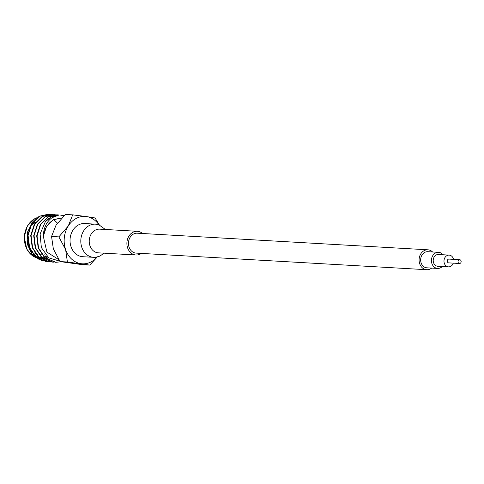 <?xml version="1.0" encoding="UTF-8"?>
<svg xmlns="http://www.w3.org/2000/svg" width="484" height="484" viewBox="0 0 484 484"><rect width="100%" height="100%" fill="white"/><g stroke="black" fill="none" stroke-linecap="round" stroke-linejoin="round"><path stroke-width="0.73" d="M432.569 251.976A9.97 8.204 93.3 0 0 428.407 249.859A9.97 8.204 93.3 0 0 427.868 249.804L137.238 233.197A9.97 8.204 93.3 0 0 128.496 242.351A9.97 8.204 93.3 0 0 135.556 253.047A9.97 8.204 93.3 0 0 136.101 253.102L426.731 269.709A9.97 8.204 93.3 0 0 431.643 268.088M427.868 249.804A9.97 8.204 93.3 0 0 419.126 258.958A9.97 8.204 93.3 0 0 426.186 269.655A9.97 8.204 93.3 0 0 426.731 269.709M442.933 254.753A8.071 6.643 93.3 0 0 438.958 252.358A8.071 6.643 93.3 0 0 438.522 252.315L427.759 251.698A8.071 6.643 93.3 0 0 420.687 259.109A8.071 6.643 93.3 0 0 426.398 267.767A8.071 6.643 93.3 0 0 426.834 267.809L437.603 268.426A8.071 6.643 93.3 0 0 442.261 266.509M438.522 252.315A8.071 6.643 93.3 0 0 431.45 259.726A8.071 6.643 93.3 0 0 437.161 268.384A8.071 6.643 93.3 0 0 437.603 268.426M438.716 254.523A5.887 4.846 93.3 0 0 438.395 254.493A5.887 4.846 93.3 0 0 433.234 259.902A5.887 4.846 93.3 0 0 437.403 266.218A5.887 4.846 93.3 0 0 437.724 266.248L448.486 266.859A5.887 4.846 93.3 0 0 453.296 263.145M453.514 259.351A5.887 4.846 93.3 0 0 449.479 255.141A5.887 4.846 93.3 0 0 449.158 255.11A5.887 4.846 93.3 0 0 444.003 260.513A5.887 4.846 93.3 0 0 448.166 266.829A5.887 4.846 93.3 0 0 448.486 266.859M449.037 259.097A1.9 1.561 93.3 0 0 448.934 259.091A1.9 1.561 93.3 0 0 447.27 260.834A1.9 1.561 93.3 0 0 448.614 262.873A1.9 1.561 93.3 0 0 448.716 262.879A1.9 1.561 93.3 0 0 448.819 262.885M459.8 259.714A1.9 1.561 93.3 0 0 459.697 259.702A1.9 1.561 93.3 0 0 458.033 261.451A1.9 1.561 93.3 0 0 459.376 263.484A1.9 1.561 93.3 0 0 459.479 263.496A1.9 1.561 93.3 0 0 461.143 261.753A1.9 1.561 93.3 0 0 459.8 259.714M72.691 214.86L86.358 216.554A23.734 19.535 93.3 0 0 76.315 218.369A23.734 19.535 93.3 0 0 68.256 226.016L72.691 214.86L65.382 214.442L55.987 225.314L51.552 236.464L53.343 248.879L60.095 261.584L82.462 264.681L89.77 265.099L67.403 262.001L60.095 261.584M48.739 257.851L46.972 258.365M45.484 258.619L44.377 258.704M44.008 258.716L43.481 258.71M43.124 258.698L40.033 258.202M39.488 258.039L33.275 254.245M31.69 252.491L27.068 239.822L30.141 226.27M49.404 214.448L48.097 214.315L39.561 216.269L31.756 223.929L28.084 235.369L29.609 247.524L35.979 257.149L46.881 261.79L48.2 261.814M48.382 261.808L49.707 261.717M49.888 261.693L51.219 261.481M47.916 214.303L39.198 216.245L31.393 223.904L27.721 235.345L29.246 247.506L35.616 257.125L46.518 261.765L48.019 261.79M48.2 261.784L49.525 261.675M49.707 261.65L51.038 261.421M45.327 221.787A23.734 19.535 -86.7 0 1 51.328 216.941A23.734 19.535 -86.7 0 1 59.108 214.975L51.159 216.929L45.327 221.787L40.111 233.96L41.346 247.542L48.745 257.857L59.798 261.154M58.376 214.957L57.07 214.823L48.533 216.784L40.723 224.443L37.056 235.877L38.581 248.038L44.951 257.663L55.854 262.304L61.123 261.777M56.888 214.817L48.17 216.759L40.36 224.419L36.693 235.859L38.218 248.02L44.589 257.639L55.672 262.292M55.388 214.787L54.075 214.654L45.544 216.608L37.734 224.267L34.068 235.708L35.586 247.868L41.963 257.488L52.865 262.128L54.178 262.153M53.893 214.648L45.181 216.59L37.371 224.249L33.705 235.69L35.223 247.844L41.6 257.47L52.502 262.11L54.002 262.128M52.399 214.618L51.086 214.485L42.55 216.439L34.745 224.098L31.073 235.539L32.597 247.693L38.968 257.319L49.876 261.959L51.189 261.983M51.371 261.977L52.695 261.886M50.905 214.472L42.187 216.421L34.382 224.08L30.71 235.514L32.234 247.675L38.605 257.3L49.513 261.941L51.008 261.959M51.189 261.953L52.514 261.844M64.009 215.749L60.058 214.999M47.214 260.949L41.061 260.404M39.966 260.053L31.787 254.021L27.189 243.888L27.394 232.302L32.367 222.41M58.752 259.587L46.869 252.073L43.336 236.331C43.518 228.049 46.422 221.841 52.03 217.697L59.108 214.975M61.547 217.957L53.355 219.639L46.549 226.331L43.336 236.331C44.461 228.605 47.97 223.045 53.851 219.663L61.807 217.969M44.849 253.991A17.085 14.066 -86.7 0 1 44.038 254.263M41.975 254.85L40.003 254.741A17.085 14.066 -86.7 0 1 39.331 254.681M37.843 254.409A17.085 14.066 -86.7 0 1 35.695 253.646M35.163 253.386A17.085 14.066 -86.7 0 1 34.279 252.878M32.549 251.583A17.085 14.066 -86.7 0 1 30.129 248.855M29.167 247.294A17.085 14.066 -86.7 0 1 27.316 242.145M27.909 231.697A17.085 14.066 -86.7 0 1 29.131 228.787M32.119 224.649A17.085 14.066 -86.7 0 1 35.653 222.017M57.475 223.118L53.851 219.663M67.403 262.001L65.612 249.581L58.86 236.882L51.552 236.464M58.86 236.882L68.256 226.016A23.734 19.535 93.3 0 0 65.612 249.581A23.734 19.535 93.3 0 0 81.07 263.689A23.734 19.535 93.3 0 0 97.072 257.077M98.911 224.8A23.734 19.535 93.3 0 0 86.358 216.554L95.058 217.957L99.341 224.951M97.211 257.046L89.77 265.099M95.439 224.146L84.658 223.535A16.613 13.679 93.3 0 0 71.045 246.743A16.613 13.679 93.3 0 0 82.764 256.708L93.545 257.325A16.613 13.679 93.3 0 1 81.82 247.36A16.613 13.679 93.3 0 1 95.439 224.146L98.905 224.794L105.373 229.47M142.526 233.5A11.864 9.771 93.3 0 0 137.347 231.298A11.864 9.771 93.3 0 0 127.619 247.881A11.864 9.771 93.3 0 0 135.992 254.995A11.864 9.771 93.3 0 0 141.388 253.404M36.802 217.788A20.866 17.176 93.3 0 0 35.017 218.587A20.866 17.176 93.3 0 0 24.345 239.017A20.866 17.176 93.3 0 0 36.318 257.724M36.899 257.918A20.866 17.176 93.3 0 0 40.136 258.529L36.917 257.93M41.684 258.553A20.866 17.176 93.3 0 0 42.646 258.48M43.094 258.426A20.866 17.176 93.3 0 0 44.135 258.244M44.51 258.16A20.866 17.176 93.3 0 0 45.03 258.02M45.284 257.948A20.866 17.176 93.3 0 0 47.686 257.004M46.754 256.145A19.917 16.396 -86.7 0 1 46.385 256.32M45.962 256.502A19.917 16.396 -86.7 0 1 44.316 257.071M44.05 257.143A19.917 16.396 -86.7 0 1 42.761 257.415M41.678 257.542A19.917 16.396 -86.7 0 1 39.186 257.506M38.793 257.458A19.917 16.396 -86.7 0 1 37.419 257.204M137.347 231.298L99.668 229.15A11.864 9.771 93.3 0 0 89.945 245.727A11.864 9.771 93.3 0 0 98.319 252.842L98.294 252.842M438.395 254.493L449.158 255.11M448.934 259.091L459.697 259.702M448.716 262.879L459.479 263.496M36.348 257.742L32.265 255.588L26.795 249.133L24.2 236.773L27.425 225.895L34.872 218.617L36.869 217.739M43.015 258.692L40.499 258.553M46.881 261.79L46.518 261.765M55.854 262.304L55.491 262.28M52.865 262.128L52.502 262.11M49.876 261.959L49.513 261.941M57.07 214.823L56.707 214.805M54.075 214.654L53.712 214.636M51.086 214.485L50.723 214.466M48.097 214.315L47.735 214.291M45 258.807L45.744 258.849M45.732 255.068L44.806 255.014M104.018 253.168L99.922 256.115L95.584 257.3L93.545 257.325M98.319 252.842L135.992 254.995"/></g></svg>
